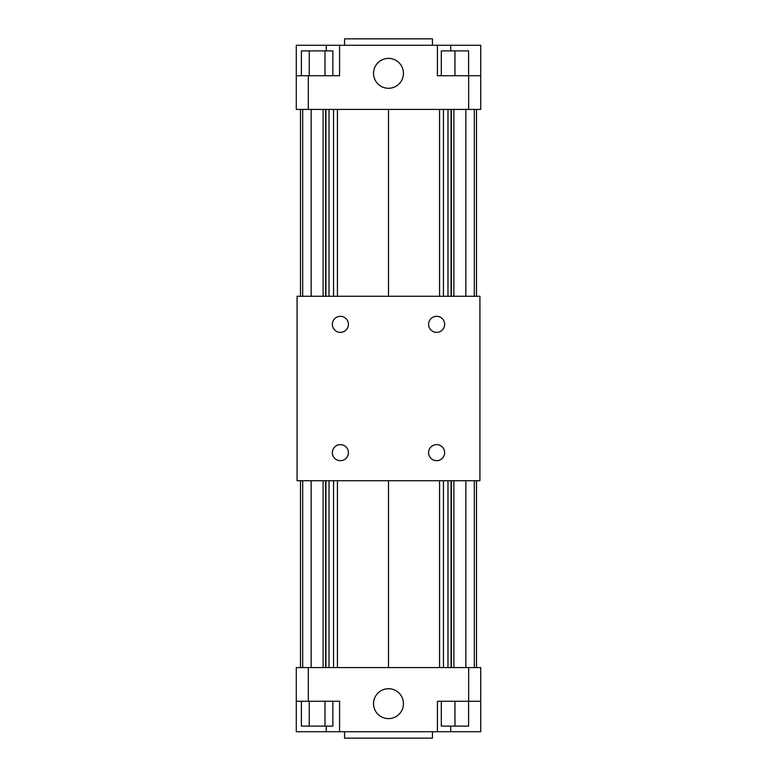 <?xml version="1.0" encoding="UTF-8"?>
<svg xmlns="http://www.w3.org/2000/svg" width="777" height="777" viewBox="0 0 777 777"><rect width="100%" height="100%" fill="white"/><g stroke="black" fill="none" stroke-linecap="round" stroke-linejoin="round"><path stroke-width="1.17" d="M297.076 480.72L479.924 480.72L479.924 296.28L297.076 296.28L297.076 480.72M348.407 452.661A8.023 8.023 0 0 1 336.373 459.605A8.023 8.023 0 0 1 336.373 445.707A8.023 8.023 0 0 1 348.407 452.661M444.638 452.661A8.023 8.023 0 0 1 432.604 459.605A8.023 8.023 0 0 1 432.604 445.707A8.023 8.023 0 0 1 444.638 452.661M444.638 324.339A8.023 8.023 0 0 1 432.604 331.293A8.023 8.023 0 0 1 432.604 317.395A8.023 8.023 0 0 1 444.638 324.339M348.407 324.339A8.023 8.023 0 0 1 336.373 331.293A8.023 8.023 0 0 1 336.373 317.395A8.023 8.023 0 0 1 348.407 324.339M311.15 480.72L311.15 667.579M302.69 480.72L302.69 667.579M300.495 480.72L300.495 667.579M388.5 480.72L388.5 667.579M329.021 480.72L329.021 667.579M325.913 480.72L325.913 667.579M325.641 480.72L325.641 667.579M323.106 480.72L323.106 667.579M476.505 480.72L476.505 667.579M474.31 480.72L474.31 667.579M465.85 480.72L465.85 667.579M453.894 480.72L453.894 667.579M451.359 480.72L451.359 667.579M451.087 480.72L451.087 667.579M447.979 480.72L447.979 667.579M468.667 701.262L468.667 667.579L480.72 667.579L480.72 731.73L437.422 731.73L437.422 701.262L480.72 701.262M468.667 667.579L296.28 667.579L296.28 701.262L339.578 701.262L339.578 731.73L437.422 731.73M308.333 667.579L308.333 701.262M344.551 731.73L344.551 738.15L432.449 738.15L432.449 731.73M403.438 703.671A14.938 14.938 0 0 1 381.031 716.608A14.938 14.938 0 0 1 381.031 690.724A14.938 14.938 0 0 1 403.438 703.671M339.578 731.73L326.272 731.73L326.272 726.116M326.272 731.73L296.28 731.73L296.28 701.262M301.389 701.262L301.389 726.116L332.867 726.116L332.867 701.262M325 701.262L325 726.116M309.256 701.262L309.256 726.116M450.728 731.73L450.728 726.116M441.317 701.262L441.317 726.116L468.589 726.116L468.589 701.262M454.953 701.262L454.953 726.116M302.69 296.28L302.69 109.421M311.15 296.28L311.15 109.421M300.495 296.28L300.495 109.421M388.5 296.28L388.5 109.421M329.021 296.28L329.021 109.421M325.913 296.28L325.913 109.421M325.641 296.28L325.641 109.421M323.106 296.28L323.106 109.421M476.505 296.28L476.505 109.421M465.85 296.28L465.85 109.421M474.31 296.28L474.31 109.421M453.894 296.28L453.894 109.421M451.359 296.28L451.359 109.421M451.087 296.28L451.087 109.421M447.979 296.28L447.979 109.421M308.333 75.738L296.28 75.738L296.28 45.27L339.578 45.27L339.578 75.738L308.333 75.738L308.333 109.421L296.28 109.421L296.28 75.738M344.551 45.27L344.551 38.85L432.449 38.85L432.449 45.27M468.667 109.421L468.667 75.738L437.422 75.738L437.422 45.27L480.72 45.27L480.72 109.421L308.333 109.421M326.272 45.27L326.272 50.884M301.389 75.738L301.389 50.884L332.867 50.884L332.867 75.738M325 75.738L325 50.884M309.256 75.738L309.256 50.884M339.578 45.27L437.422 45.27M403.438 73.329A14.938 14.938 0 0 1 381.031 86.276A14.938 14.938 0 0 1 381.031 60.392A14.938 14.938 0 0 1 403.438 73.329M480.72 75.738L468.667 75.738M450.728 45.27L450.728 50.884M441.317 75.738L441.317 50.884L468.589 50.884L468.589 75.738M454.953 75.738L454.953 50.884M337.432 480.72L337.432 667.579M333.556 480.72L333.556 667.579M443.444 480.72L443.444 667.579M439.568 480.72L439.568 667.579M337.432 296.28L337.432 109.421M333.556 296.28L333.556 109.421M443.444 296.28L443.444 109.421M439.568 296.28L439.568 109.421"/></g></svg>
